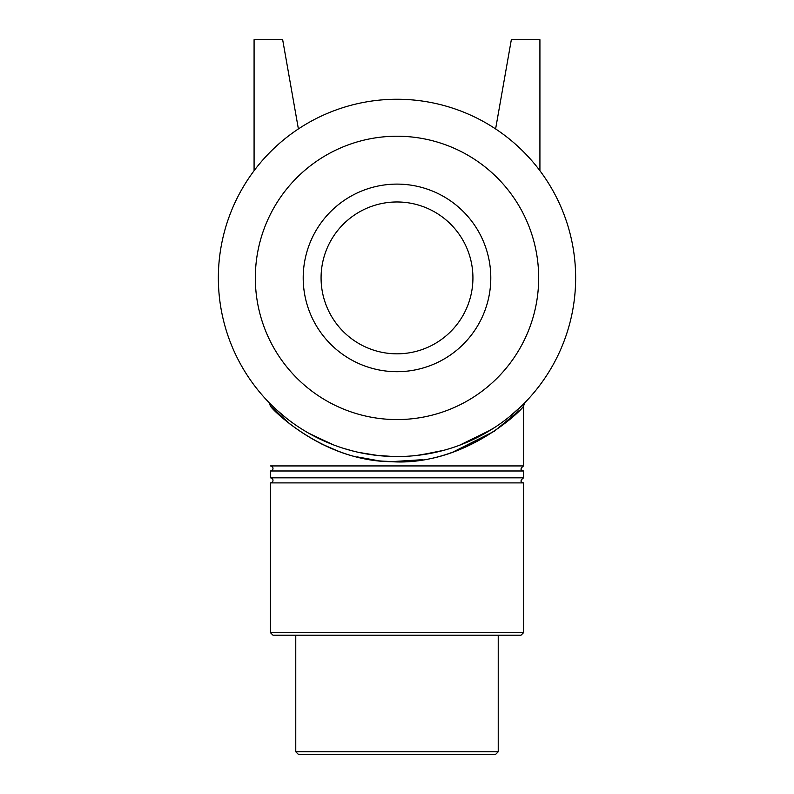 <?xml version="1.0" encoding="UTF-8"?>
<svg xmlns="http://www.w3.org/2000/svg" width="794" height="794" viewBox="0 0 794 794"><rect width="100%" height="100%" fill="white"/><g stroke="black" fill="none" stroke-linecap="round" stroke-linejoin="round"><path stroke-width="1.19" d="M269.037 402.568L269.037 402.558A5.062 5.062 0 0 1 270.456 406.081C270.923 408.553 325.719 464.143 397 461.612C468.281 464.143 523.077 408.553 523.544 406.081C523.385 409.079 462.316 468.788 387.135 461.334C320.26 459.498 271.101 408.116 270.456 406.071L290.018 424.085M519.018 410.746L494.305 431.231L452.431 452.332M422.448 459.696L392.792 461.562M376.515 460.371L357.171 456.878M337.132 450.734L320.24 443.37M269.146 402.677L271.498 405.039M276.61 409.893L286.733 418.458M308.469 433.067L331.694 444.183M343.822 448.451L354.352 451.389M375.016 455.19L392.97 456.5M420.036 455.061L443.657 450.347M478.057 437.097L494.731 427.45M509.679 416.532L521.559 405.972M521.37 406.151L509.361 416.79M491.099 429.752L459.478 445.265M437.405 451.925L416.503 455.478M400.791 456.51L391.65 456.471M378.539 455.597L358.749 452.401M333.917 445.037L310.047 433.961M287.011 418.676L276.153 409.476M271.002 404.543L269.176 402.707M524.784 402.747L523.544 406.081L523.544 465.929L270.456 465.929A2.531 2.531 0 0 1 272.987 468.46A2.531 2.531 0 0 1 270.456 470.991L270.456 477.839A2.531 2.531 0 0 1 272.987 480.37A2.531 2.531 0 0 1 270.456 482.901L270.456 632.669L523.544 632.669L521.013 635.2L272.987 635.2L270.456 632.669M397 456.55A178.65 178.65 0 0 0 551.711 188.575A178.65 178.65 0 0 0 242.289 188.575A178.65 178.65 0 0 0 397 456.55M523.544 632.669L523.544 482.901L270.456 482.901M498.235 751.769L295.765 751.769L298.296 754.3L495.704 754.3L498.235 751.769L498.235 635.2M523.544 465.929C520.179 468.539 520.179 470.227 523.544 470.991L270.456 470.991M523.544 470.991L523.544 477.839L270.456 477.839M254.08 170.71L254.08 39.7L282.664 39.7L298.395 128.926M539.92 170.71L539.92 39.7L511.336 39.7L495.605 128.926M397 419.569A141.669 141.669 0 0 0 519.693 207.065A141.669 141.669 0 0 0 274.307 207.065A141.669 141.669 0 0 0 397 419.569M397 371.691A93.791 93.791 0 0 0 478.226 231.004A93.791 93.791 0 0 0 315.774 231.004A93.791 93.791 0 0 0 397 371.691M397 353.826A75.926 75.926 0 0 0 472.926 277.9A75.926 75.926 0 0 0 397 201.974A75.926 75.926 0 0 0 321.074 277.9A75.926 75.926 0 0 0 397 353.826M269.98 403.521L269.067 402.588L270.456 406.071M295.765 635.2L295.765 751.769M523.544 482.901C520.179 482.137 520.179 480.449 523.544 477.839"/></g></svg>
